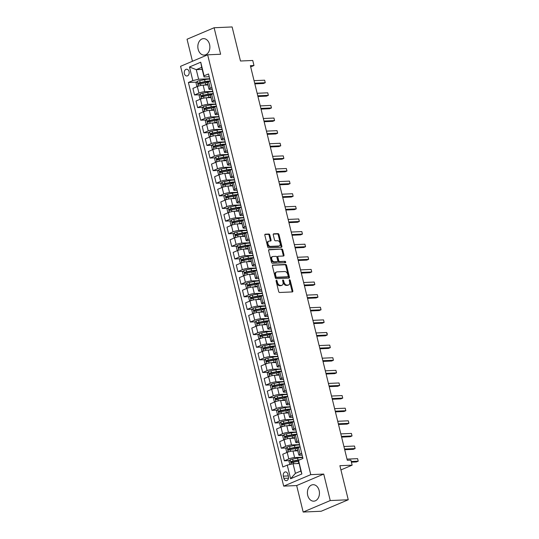 <?xml version="1.0" encoding="UTF-8"?>
<svg xmlns="http://www.w3.org/2000/svg" width="539" height="539" viewBox="0 0 539 539"><rect width="100%" height="100%" fill="white"/><g stroke="black" fill="none" stroke-linecap="round" stroke-linejoin="round"><path stroke-width="0.81" d="M276.413 280.293A0.728 0.478 67 0 0 276.089 281.008L278.67 291.532A1.038 0.68 67 0 0 279.62 292.488L292.354 291.929A1.038 0.68 67 0 0 292.515 291.889A1.038 0.68 67 0 0 292.818 290.905L290.231 280.381A0.728 0.478 67 0 0 289.241 280.421L289.578 281.782A3.315 2.183 67 0 1 288.608 284.942A3.315 2.183 67 0 1 288.089 285.057L287.031 285.104A3.315 2.183 67 0 1 283.986 282.032L283.655 280.671A0.728 0.478 67 0 0 282.665 280.718L282.995 282.079A3.315 2.183 67 0 1 282.032 285.232A3.315 2.183 67 0 1 281.513 285.347L280.455 285.394A3.315 2.183 67 0 1 277.41 282.328L277.08 280.96A0.728 0.478 67 0 0 276.413 280.293M198.15 49.285A8.24 6.023 -92.5 0 0 204.22 55.093A8.24 6.023 -92.5 0 0 209.563 44.441A8.24 6.023 -92.5 0 0 203.493 38.633A8.24 6.023 -92.5 0 0 198.15 49.285M307.715 495.354A8.24 6.023 -92.5 0 0 313.792 501.169A8.24 6.023 -92.5 0 0 319.128 490.51A8.24 6.023 -92.5 0 0 313.058 484.702A8.24 6.023 -92.5 0 0 307.715 495.354M184.385 73.6A3.382 2.473 -92.5 0 0 186.878 75.986A3.382 2.473 -92.5 0 0 189.074 71.613A3.382 2.473 -92.5 0 0 186.582 69.228A3.382 2.473 -92.5 0 0 184.385 73.6M269.823 234.997A1.038 0.68 67 0 0 268.873 234.034L265.303 234.196A1.038 0.68 67 0 0 265.141 234.229A1.038 0.68 67 0 0 264.838 235.213L267.708 246.902A1.038 0.68 67 0 0 268.658 247.866L281.392 247.3A1.038 0.68 67 0 0 281.553 247.266A1.038 0.68 67 0 0 281.857 246.276L278.98 234.586A1.038 0.68 67 0 0 278.03 233.63L273.718 233.818A1.038 0.68 67 0 0 273.556 233.859A1.038 0.68 67 0 0 273.253 234.842L274.486 239.848A1.038 0.68 67 0 0 275.436 240.805L277.572 240.711A2.776 1.826 67 0 1 280.024 242.961A2.776 1.826 67 0 1 279.31 245.912A2.776 1.826 67 0 1 278.872 246.006L270.497 246.384A2.776 1.826 67 0 1 268.045 244.133A2.776 1.826 67 0 1 268.759 241.176A2.776 1.826 67 0 1 269.19 241.081L270.591 241.021A1.038 0.68 67 0 0 270.753 240.98A1.038 0.68 67 0 0 271.056 239.996L269.823 234.997L269.096 235.307A1.038 0.68 67 0 0 268.146 234.344L264.878 234.492M330.245 500.563L323.737 474.071L296.666 485.558L303.174 512.05L330.245 500.563L348.255 499.768L339.893 465.703L352.135 465.164L350.896 460.117L347.298 460.272L250.372 65.67L253.977 65.515L252.737 60.469L240.488 61.008L232.12 26.95L214.111 27.752L187.04 39.232L192.45 61.264M323.737 474.071L310.767 474.65L207.65 54.816L220.619 54.244L214.111 27.752M272.869 264.999A1.038 0.68 67 0 0 272.707 265.04A1.038 0.68 67 0 0 272.404 266.023L275.274 277.713A1.038 0.68 67 0 0 276.231 278.67L288.958 278.111A1.038 0.68 67 0 0 289.12 278.07A1.038 0.68 67 0 0 289.423 277.086L286.553 265.397A1.038 0.68 67 0 0 285.603 264.44L272.572 265.127M271.494 262.311L268.624 250.622A1.038 0.68 67 0 1 268.927 249.631A1.038 0.68 67 0 1 269.089 249.597L281.816 249.031A1.038 0.68 67 0 1 282.766 249.995L283.992 254.994A1.038 0.68 67 0 1 283.696 255.978A1.038 0.68 67 0 1 283.534 256.018L278.367 256.247A1.038 0.68 67 0 0 278.205 256.281A1.038 0.68 67 0 0 277.902 257.265L278.717 260.586A1.038 0.68 67 0 0 279.674 261.543L285.043 261.307A0.728 0.478 67 0 1 285.387 262.695L272.444 263.268A1.038 0.68 67 0 1 271.494 262.311M348.255 499.768L321.183 511.248L303.174 512.05M288.426 476.436L287.88 474.219A3.274 2.392 -92.5 0 0 285.468 471.908A3.274 2.392 -92.5 0 0 283.346 476.146L283.891 478.362A3.274 2.392 -92.5 0 0 286.303 480.673A3.274 2.392 -92.5 0 0 288.426 476.436M310.767 474.65L283.696 486.131L180.578 66.304L207.65 54.816M298.532 460.34L301.874 473.963L290.609 478.747L287.26 465.117L293.068 463.749L295.426 473.336L300.836 471.039L298.532 460.34L302.958 458.46L208.512 73.951L204.086 75.831L204.038 76.942L201.687 67.355L196.27 69.652L198.628 79.24L209.691 78.748M196.668 82.123L188.387 82.487L282.834 466.996L287.26 465.117M188.387 82.487L192.814 80.607L189.472 66.984L200.737 62.207L204.086 75.831M296.666 485.558L283.696 486.131M250.675 66.91L253.977 65.515M340.924 469.92L352.135 465.164M293.068 463.749L298.983 463.486M202.186 69.39L196.27 69.652L189.472 66.984M199.76 94.736L194.512 94.972L192.901 88.409L197.328 86.53A4.224 0.761 -13.8 0 1 203.136 85.162L207.946 84.946M194.512 94.972L198.938 93.092A4.224 0.761 -13.8 0 1 204.753 91.724L212.79 91.367M202.859 107.349L197.611 107.584L196.001 101.022L200.427 99.149A4.224 0.761 -13.8 0 1 206.235 97.775L211.045 97.566M197.611 107.584L202.037 105.705A4.224 0.761 -13.8 0 1 207.845 104.337L215.89 103.98M205.959 119.968L200.71 120.197L199.1 113.641L203.526 111.762A4.224 0.761 -13.8 0 1 209.334 110.394L214.145 110.178M200.71 120.197L205.137 118.324A4.224 0.761 -13.8 0 1 210.944 116.95L218.982 116.592M209.058 132.581L203.809 132.816L202.199 126.254L206.626 124.374A4.224 0.761 -13.8 0 1 212.433 123.007L217.244 122.791M203.809 132.816L208.236 130.937A4.224 0.761 -13.8 0 1 214.044 129.569L222.081 129.212M212.157 145.2L206.909 145.429L205.298 138.873L209.725 136.994A4.224 0.761 -13.8 0 1 215.533 135.626L220.336 135.41M206.909 145.429L211.335 143.549A4.224 0.761 -13.8 0 1 217.143 142.181L225.181 141.824M215.256 157.812L210.008 158.048L208.398 151.486L212.824 149.606A4.224 0.761 -13.8 0 1 218.632 148.238L223.436 148.023M210.008 158.048L214.434 156.169A4.224 0.761 -13.8 0 1 220.242 154.801L228.28 154.444M218.356 170.425L213.107 170.661L211.497 164.099L215.923 162.226A4.224 0.761 -13.8 0 1 221.731 160.851L226.535 160.642M213.107 170.661L217.534 168.781A4.224 0.761 -13.8 0 1 223.341 167.413L231.379 167.056M221.455 183.044L216.206 183.273L214.596 176.718L219.023 174.838A4.224 0.761 -13.8 0 1 224.83 173.47L229.634 173.255M216.206 183.273L220.633 181.4A4.224 0.761 -13.8 0 1 226.441 180.026L234.478 179.669M224.554 195.657L219.306 195.893L217.689 189.33L222.115 187.451A4.224 0.761 -13.8 0 1 227.93 186.083L232.733 185.867M219.306 195.893L223.732 194.013A4.224 0.761 -13.8 0 1 229.54 192.645L237.578 192.288M227.647 208.27L222.398 208.505L220.788 201.943L225.214 200.07A4.224 0.761 -13.8 0 1 231.022 198.696L235.833 198.487M222.398 208.505L226.825 206.626A4.224 0.761 -13.8 0 1 232.639 205.258L240.677 204.901M230.746 220.889L225.497 221.118L223.887 214.562L228.314 212.683A4.224 0.761 -13.8 0 1 234.121 211.315L238.932 211.099M225.497 221.118L229.924 219.245A4.224 0.761 -13.8 0 1 235.738 217.871L243.776 217.513M233.845 233.502L228.597 233.737L226.986 227.175L231.413 225.295A4.224 0.761 -13.8 0 1 237.221 223.928L242.031 223.712M228.597 233.737L233.023 231.858A4.224 0.761 -13.8 0 1 238.831 230.49L246.875 230.133M236.944 246.121L231.696 246.35L230.086 239.794L234.512 237.915A4.224 0.761 -13.8 0 1 240.32 236.547L245.13 236.331M231.696 246.35L236.122 244.47A4.224 0.761 -13.8 0 1 241.93 243.102L249.968 242.745M240.044 258.733L234.795 258.969L233.185 252.407L237.611 250.527A4.224 0.761 -13.8 0 1 243.419 249.159L248.23 248.944M234.795 258.969L239.222 257.09A4.224 0.761 -13.8 0 1 245.029 255.722L253.067 255.365M243.143 271.346L237.894 271.582L236.284 265.02L240.711 263.147A4.224 0.761 -13.8 0 1 246.518 261.772L251.322 261.563M237.894 271.582L242.321 269.702A4.224 0.761 -13.8 0 1 248.129 268.334L256.166 267.977M246.242 283.965L240.994 284.194L239.383 277.639L243.81 275.759A4.224 0.761 -13.8 0 1 249.618 274.391L254.421 274.176M240.994 284.194L245.42 282.321A4.224 0.761 -13.8 0 1 251.228 280.947L259.266 280.59M249.341 296.578L244.093 296.814L242.483 290.251L246.909 288.372A4.224 0.761 -13.8 0 1 252.717 287.004L257.521 286.788M244.093 296.814L248.519 294.934A4.224 0.761 -13.8 0 1 254.327 293.566L262.365 293.209M252.441 309.191L247.192 309.426L245.582 302.864L250.008 300.991A4.224 0.761 -13.8 0 1 255.816 299.617L260.62 299.408M247.192 309.426L251.619 307.547A4.224 0.761 -13.8 0 1 257.426 306.179L265.464 305.822M255.54 321.81L250.291 322.039L248.674 315.483L253.101 313.604A4.224 0.761 -13.8 0 1 258.915 312.236L263.719 312.02M250.291 322.039L254.718 320.166A4.224 0.761 -13.8 0 1 260.526 318.792L268.563 318.434M258.632 334.423L253.384 334.658L251.774 328.096L256.2 326.216A4.224 0.761 -13.8 0 1 262.008 324.849L266.818 324.633M253.384 334.658L257.81 332.779A4.224 0.761 -13.8 0 1 263.625 331.411L271.663 331.054M261.732 347.042L256.483 347.271L254.873 340.715L259.299 338.836A4.224 0.761 -13.8 0 1 265.107 337.468L269.918 337.252M256.483 347.271L260.91 345.391A4.224 0.761 -13.8 0 1 266.724 344.023L274.762 343.666M264.831 359.654L259.582 359.89L257.972 353.328L262.399 351.448A4.224 0.761 -13.8 0 1 268.206 350.08L273.017 349.865M259.582 359.89L264.009 358.011A4.224 0.761 -13.8 0 1 269.817 356.643L277.861 356.286M267.93 372.267L262.682 372.503L261.071 365.941L265.498 364.068A4.224 0.761 -13.8 0 1 271.306 362.693L276.116 362.484M262.682 372.503L267.108 370.623A4.224 0.761 -13.8 0 1 272.916 369.255L280.954 368.898M271.029 384.886L265.781 385.115L264.171 378.56L268.597 376.68A4.224 0.761 -13.8 0 1 274.405 375.312L279.215 375.097M265.781 385.115L270.207 383.242A4.224 0.761 -13.8 0 1 276.015 381.868L284.053 381.511M274.129 397.499L268.88 397.735L267.27 391.173L271.696 389.293A4.224 0.761 -13.8 0 1 277.504 387.925L282.308 387.709M268.88 397.735L273.307 395.855A4.224 0.761 -13.8 0 1 279.114 394.487L287.152 394.13M277.228 410.112L271.979 410.347L270.369 403.785L274.796 401.912A4.224 0.761 -13.8 0 1 280.603 400.538L285.407 400.329M271.979 410.347L276.406 408.468A4.224 0.761 -13.8 0 1 282.214 407.1L290.251 406.743M280.327 422.731L275.079 422.96L273.468 416.404L277.895 414.525A4.224 0.761 -13.8 0 1 283.703 413.157L288.506 412.941M275.079 422.96L279.505 421.087A4.224 0.761 -13.8 0 1 285.313 419.713L293.351 419.355M283.426 435.344L278.178 435.579L276.568 429.017L280.994 427.137A4.224 0.761 -13.8 0 1 286.802 425.77L291.606 425.554M278.178 435.579L282.604 433.7A4.224 0.761 -13.8 0 1 288.412 432.332L296.45 431.975M286.526 447.963L281.277 448.192L279.66 441.636L284.087 439.757A4.224 0.761 -13.8 0 1 289.901 438.389L294.705 438.173M281.277 448.192L285.704 446.312A4.224 0.761 -13.8 0 1 291.511 444.944L299.549 444.587M289.618 460.575L284.37 460.811L282.759 454.249L287.186 452.369A4.224 0.761 -13.8 0 1 292.994 451.002L297.804 450.786M284.37 460.811L288.796 458.932A4.224 0.761 -13.8 0 1 294.611 457.564L302.648 457.207M302.15 455.172L300.021 455.266A4.224 0.761 -13.8 0 1 298.849 455.031A4.224 0.761 -13.8 0 1 300.068 454.148L301.725 453.447M299.051 442.553L296.922 442.647A4.224 0.761 -13.8 0 1 295.749 442.411A4.224 0.761 -13.8 0 1 296.969 441.535L298.626 440.835M295.951 429.94L293.822 430.034A4.224 0.761 -13.8 0 1 292.65 429.799A4.224 0.761 -13.8 0 1 293.87 428.916L295.527 428.215M292.852 417.321L290.73 417.415A4.224 0.761 -13.8 0 1 289.551 417.186A4.224 0.761 -13.8 0 1 290.77 416.303L292.428 415.603M289.753 404.708L287.631 404.802A4.224 0.761 -13.8 0 1 286.452 404.567A4.224 0.761 -13.8 0 1 287.671 403.691L289.328 402.983M286.654 392.096L284.531 392.19A4.224 0.761 -13.8 0 1 283.352 391.954A4.224 0.761 -13.8 0 1 284.572 391.071L286.229 390.371M283.554 379.476L281.432 379.571A4.224 0.761 -13.8 0 1 280.253 379.341A4.224 0.761 -13.8 0 1 281.479 378.459L283.13 377.758M280.455 366.864L278.333 366.958A4.224 0.761 -13.8 0 1 277.154 366.722A4.224 0.761 -13.8 0 1 278.38 365.846L280.031 365.139M277.356 354.251L275.234 354.345A4.224 0.761 -13.8 0 1 274.055 354.11A4.224 0.761 -13.8 0 1 275.281 353.227L276.938 352.526M274.257 341.632L272.134 341.726A4.224 0.761 -13.8 0 1 270.962 341.49A4.224 0.761 -13.8 0 1 272.182 340.614L273.839 339.914M271.164 329.019L269.035 329.113A4.224 0.761 -13.8 0 1 267.863 328.878A4.224 0.761 -13.8 0 1 269.082 327.995L270.74 327.294M268.065 316.4L265.936 316.494A4.224 0.761 -13.8 0 1 264.764 316.265A4.224 0.761 -13.8 0 1 265.983 315.382L267.64 314.682M264.966 303.787L262.837 303.881A4.224 0.761 -13.8 0 1 261.664 303.646A4.224 0.761 -13.8 0 1 262.884 302.77L264.541 302.062M261.866 291.175L259.744 291.269A4.224 0.761 -13.8 0 1 258.565 291.033A4.224 0.761 -13.8 0 1 259.785 290.15L261.442 289.45M258.767 278.555L256.645 278.65A4.224 0.761 -13.8 0 1 255.466 278.42A4.224 0.761 -13.8 0 1 256.685 277.538L258.343 276.837M255.668 265.943L253.546 266.037A4.224 0.761 -13.8 0 1 252.367 265.801A4.224 0.761 -13.8 0 1 253.586 264.925L255.243 264.218M252.569 253.33L250.446 253.424A4.224 0.761 -13.8 0 1 249.267 253.189A4.224 0.761 -13.8 0 1 250.494 252.306L252.144 251.605M249.469 240.711L247.347 240.805A4.224 0.761 -13.8 0 1 246.168 240.569A4.224 0.761 -13.8 0 1 247.394 239.693L249.045 238.993M246.37 228.098L244.248 228.192A4.224 0.761 -13.8 0 1 243.069 227.957A4.224 0.761 -13.8 0 1 244.295 227.074L245.952 226.373M243.271 215.479L241.149 215.573A4.224 0.761 -13.8 0 1 239.976 215.344A4.224 0.761 -13.8 0 1 241.196 214.461L242.853 213.761M240.178 202.866L238.049 202.96A4.224 0.761 -13.8 0 1 236.877 202.725A4.224 0.761 -13.8 0 1 238.097 201.849L239.754 201.141M237.079 190.254L234.95 190.348A4.224 0.761 -13.8 0 1 233.778 190.112A4.224 0.761 -13.8 0 1 234.997 189.229L236.655 188.529M233.98 177.634L231.851 177.729A4.224 0.761 -13.8 0 1 230.679 177.499A4.224 0.761 -13.8 0 1 231.898 176.617L233.555 175.916M230.881 165.022L228.758 165.116A4.224 0.761 -13.8 0 1 227.579 164.88A4.224 0.761 -13.8 0 1 228.799 164.004L230.456 163.297M227.781 152.409L225.659 152.503A4.224 0.761 -13.8 0 1 224.48 152.267A4.224 0.761 -13.8 0 1 225.7 151.385L227.357 150.684M224.682 139.79L222.56 139.884A4.224 0.761 -13.8 0 1 221.381 139.648A4.224 0.761 -13.8 0 1 222.6 138.772L224.258 138.072M221.583 127.177L219.461 127.271A4.224 0.761 -13.8 0 1 218.282 127.036A4.224 0.761 -13.8 0 1 219.508 126.153L221.158 125.452M218.484 114.558L216.361 114.652A4.224 0.761 -13.8 0 1 215.182 114.423A4.224 0.761 -13.8 0 1 216.408 113.54L218.059 112.84M215.384 101.945L213.262 102.039A4.224 0.761 -13.8 0 1 212.083 101.804A4.224 0.761 -13.8 0 1 213.309 100.928L214.967 100.22M212.285 89.333L210.163 89.427A4.224 0.761 -13.8 0 1 208.991 89.191A4.224 0.761 -13.8 0 1 210.21 88.308L211.867 87.608M209.193 76.713L204.038 76.942M297.016 447.498L295.668 447.552M293.917 434.879L292.576 434.939M290.817 422.266L289.477 422.327M287.718 409.647L286.377 409.707M284.619 397.034L283.278 397.095M281.52 384.422L280.179 384.482M278.42 371.802L277.08 371.863M275.328 359.19L273.98 359.25M272.229 346.577L270.881 346.631M269.129 333.958L267.782 334.018M266.03 321.345L264.683 321.406M262.931 308.726L261.59 308.786M259.832 296.113L258.491 296.174M256.732 283.501L255.392 283.561M253.633 270.881L252.292 270.942M250.534 258.269L249.193 258.329M247.435 245.656L246.094 245.71M244.342 233.037L242.995 233.097M241.243 220.424L239.895 220.485M238.144 207.805L236.796 207.865M235.044 195.192L233.697 195.253M231.945 182.58L230.604 182.64M228.846 169.96L227.505 170.021M225.747 157.348L224.406 157.408M222.647 144.735L221.307 144.789M219.548 132.116L218.207 132.176M216.449 119.503L215.108 119.564M213.356 106.884L212.009 106.944M210.257 94.271L208.91 94.332M207.158 81.659L205.81 81.719M298.849 455.031L297.232 448.468A4.224 0.761 -13.8 0 1 298.458 447.592L300.115 446.885M295.749 442.411L294.139 435.856A4.224 0.761 -13.8 0 1 295.359 434.973L297.016 434.272M292.65 429.799L291.04 423.236A4.224 0.761 -13.8 0 1 292.259 422.36L293.917 421.66M289.551 417.186L287.941 410.624A4.224 0.761 -13.8 0 1 289.16 409.741L290.817 409.04M286.452 404.567L284.841 398.011A4.224 0.761 -13.8 0 1 286.061 397.128L287.718 396.428M283.352 391.954L281.742 385.392A4.224 0.761 -13.8 0 1 282.962 384.516L284.619 383.808M280.253 379.341L278.643 372.779A4.224 0.761 -13.8 0 1 279.862 371.897L281.52 371.196M277.154 366.722L275.544 360.167A4.224 0.761 -13.8 0 1 276.763 359.284L278.42 358.583M274.055 354.11L272.444 347.547A4.224 0.761 -13.8 0 1 273.671 346.671L275.321 345.964M270.962 341.49L269.345 334.935A4.224 0.761 -13.8 0 1 270.571 334.052L272.229 333.351M267.863 328.878L266.246 322.315A4.224 0.761 -13.8 0 1 267.472 321.439L269.129 320.739M264.764 316.265L263.153 309.703A4.224 0.761 -13.8 0 1 264.373 308.82L266.03 308.119M261.664 303.646L260.054 297.09A4.224 0.761 -13.8 0 1 261.274 296.207L262.931 295.507M258.565 291.033L256.955 284.471A4.224 0.761 -13.8 0 1 258.174 283.595L259.832 282.887M255.466 278.42L253.856 271.858A4.224 0.761 -13.8 0 1 255.075 270.976L256.732 270.275M252.367 265.801L250.756 259.246A4.224 0.761 -13.8 0 1 251.976 258.363L253.633 257.662M249.267 253.189L247.657 246.626A4.224 0.761 -13.8 0 1 248.877 245.75L250.534 245.043M246.168 240.569L244.558 234.014A4.224 0.761 -13.8 0 1 245.777 233.131L247.435 232.43M243.069 227.957L241.459 221.394A4.224 0.761 -13.8 0 1 242.685 220.518L244.335 219.818M239.976 215.344L238.359 208.782A4.224 0.761 -13.8 0 1 239.585 207.899L241.243 207.198M236.877 202.725L235.26 196.169A4.224 0.761 -13.8 0 1 236.486 195.286L238.144 194.586M233.778 190.112L232.168 183.55A4.224 0.761 -13.8 0 1 233.387 182.674L235.044 181.966M230.679 177.499L229.068 170.937A4.224 0.761 -13.8 0 1 230.288 170.054L231.945 169.354M227.579 164.88L225.969 158.325A4.224 0.761 -13.8 0 1 227.188 157.442L228.846 156.741M224.48 152.267L222.87 145.705A4.224 0.761 -13.8 0 1 224.089 144.829L225.747 144.122M221.381 139.648L219.771 133.093A4.224 0.761 -13.8 0 1 220.99 132.21L222.647 131.509M218.282 127.036L216.671 120.473A4.224 0.761 -13.8 0 1 217.891 119.597L219.548 118.897M215.182 114.423L213.572 107.861A4.224 0.761 -13.8 0 1 214.791 106.978L216.449 106.277M212.083 101.804L210.473 95.248A4.224 0.761 -13.8 0 1 211.699 94.365L213.35 93.665M208.991 89.191L207.374 82.629A4.224 0.761 -13.8 0 1 208.6 81.753L210.257 81.045M198.628 79.24L192.814 80.607M295.426 473.336L290.609 478.747M300.836 471.039L301.874 473.963M200.737 62.207L201.687 67.355M276.056 280.772A0.728 0.478 67 0 1 276.345 281.27L276.682 282.638A3.315 2.183 67 0 0 279.721 285.704L280.455 285.394M282.032 285.232L281.297 285.542A3.315 2.183 67 0 1 280.779 285.657L279.721 285.704M288.608 284.942L287.873 285.252A3.315 2.183 67 0 1 287.361 285.367L286.297 285.414A3.315 2.183 67 0 1 283.258 282.342L282.921 280.981A0.728 0.478 67 0 0 282.638 280.475M292.044 291.943A1.038 0.68 67 0 0 292.084 291.215L289.497 280.691A0.728 0.478 67 0 0 289.214 280.186M288.648 278.124A1.038 0.68 67 0 0 288.688 277.396L285.818 265.707A1.038 0.68 67 0 0 284.868 264.75L272.451 265.296M276.002 276.581A0.728 0.478 67 0 0 276.662 277.248L287.839 276.756A0.728 0.478 67 0 0 288.163 276.042L287.813 274.6A3.315 2.183 67 0 0 284.767 271.535L277.134 271.872A3.315 2.183 67 0 0 276.615 271.986A3.315 2.183 67 0 0 275.645 275.146L276.002 276.581L275.267 276.891A0.728 0.478 67 0 0 275.934 277.558L276.662 277.248M287.314 276.979A0.728 0.478 67 0 1 287.105 277.066L275.934 277.558M276.615 271.986L275.88 272.296A3.315 2.183 67 0 0 274.917 275.456L275.645 275.146M275.267 276.891L274.917 275.456M268.665 249.894L281.816 249.031M283.224 256.032A1.038 0.68 67 0 0 283.265 255.304L282.032 250.305A1.038 0.68 67 0 0 281.082 249.341M277.639 256.557A1.038 0.68 67 0 0 277.477 256.591A1.038 0.68 67 0 0 277.174 257.581L277.989 260.896A1.038 0.68 67 0 0 278.939 261.853L285.043 261.307M284.983 262.715A0.728 0.478 67 0 0 284.316 261.617M273.01 256.483A2.776 1.826 67 0 0 272.579 256.577A2.776 1.826 67 0 0 271.865 259.535A2.776 1.826 67 0 0 274.311 261.786L277.268 261.651A1.038 0.68 67 0 0 277.43 261.617A1.038 0.68 67 0 0 277.733 260.633L276.918 257.312A1.038 0.68 67 0 0 275.961 256.355L273.01 256.483M272.579 256.577L271.845 256.887A2.776 1.826 67 0 0 271.13 259.845A2.776 1.826 67 0 0 273.583 262.095L274.311 261.786M276.837 261.833A1.038 0.68 67 0 1 276.696 261.927A1.038 0.68 67 0 1 276.534 261.961L273.583 262.095M270.282 241.034A1.038 0.68 67 0 0 270.322 240.306L269.096 235.307M268.759 241.176L268.031 241.485A2.776 1.826 67 0 0 267.31 244.443A2.776 1.826 67 0 0 269.763 246.694L270.497 246.384M279.31 245.912L278.575 246.222A2.776 1.826 67 0 1 278.144 246.323L269.763 246.694M281.082 247.313A1.038 0.68 67 0 0 281.122 246.586L278.252 234.896A1.038 0.68 67 0 0 277.302 233.939L273.3 234.115M298.343 463.513L298.512 463.479A6.711 1.206 -13.8 0 1 298.963 463.399M296.632 463.594L298.795 463.169A8.078 1.449 -13.8 0 1 298.902 463.149M289.915 464.497L288.985 461.424L290.204 459.794A2.796 0.505 -13.8 0 1 292.65 459.087L297.555 458.123A8.078 1.449 -13.8 0 1 302.75 457.618M300.028 459.7A8.078 1.449 166.2 0 0 298.027 460.036L293.122 461A2.796 0.505 166.2 0 0 291.309 461.478L291.612 462.684A2.796 0.505 -13.8 0 1 293.418 462.213L298.323 461.249A8.078 1.449 -13.8 0 1 298.491 461.216M351.401 462.172L356.394 461.95L358.219 461.175L357.6 458.649L347.015 459.12M292.643 462.644C291.74 462.482 291.646 462.078 292.347 461.431L297.744 460.353A6.711 1.206 -13.8 0 1 299.024 460.131M351.233 461.485L358.219 461.175L357.6 458.649M295.244 450.9L295.412 450.867A6.711 1.206 -13.8 0 1 297.737 450.51M293.533 450.975L295.695 450.55A8.078 1.449 -13.8 0 1 297.663 450.22M287.846 452.113L286.633 451.837L285.892 448.812L287.105 447.181A2.796 0.505 -13.8 0 1 289.551 446.467L294.456 445.504A8.078 1.449 -13.8 0 1 299.65 445.005M297.198 447.357A3.854 0.694 166.2 0 0 296.881 447.747L297.023 448.327M300.048 446.912A8.078 1.449 166.2 0 0 294.927 447.424L290.022 448.387A2.796 0.505 166.2 0 0 288.217 448.859L288.513 450.072A2.796 0.505 -13.8 0 1 290.319 449.6L295.224 448.637A8.078 1.449 -13.8 0 1 297.292 448.286M344.704 449.715L353.294 449.337L355.12 448.556L354.507 446.036L343.916 446.508M289.551 450.025C288.641 449.87 288.547 449.465 289.248 448.812L294.644 447.741A6.711 1.206 -13.8 0 1 299.064 447.33M344.536 449.027L355.12 448.556L354.507 446.036M292.145 438.288L292.313 438.254A6.711 1.206 -13.8 0 1 294.638 437.89M290.433 438.362L292.596 437.938A8.078 1.449 -13.8 0 1 294.563 437.607M284.747 439.501L283.534 439.224L282.793 436.192L284.006 434.562A2.796 0.505 -13.8 0 1 286.452 433.855L291.356 432.891A8.078 1.449 -13.8 0 1 296.551 432.386M294.099 434.737A3.854 0.694 166.2 0 0 293.782 435.135L293.923 435.714M296.949 434.299A8.078 1.449 166.2 0 0 291.828 434.811L286.923 435.775A2.796 0.505 166.2 0 0 285.118 436.246L285.414 437.459A2.796 0.505 -13.8 0 1 287.22 436.981L292.125 436.017A8.078 1.449 -13.8 0 1 294.193 435.674M341.605 437.102L350.195 436.718L352.028 435.943L351.408 433.423L340.816 433.888M286.452 437.412C285.549 437.257 285.448 436.853 286.155 436.199L291.545 435.121A6.711 1.206 -13.8 0 1 295.965 434.717M341.436 436.415L352.028 435.943L351.408 433.423M289.045 425.669L289.221 425.635A6.711 1.206 -13.8 0 1 291.538 425.278M287.334 425.749L289.497 425.325A8.078 1.449 -13.8 0 1 291.464 424.988M281.654 426.881L280.435 426.605L279.694 423.58L280.907 421.949A2.796 0.505 -13.8 0 1 283.352 421.242L288.257 420.279A8.078 1.449 -13.8 0 1 293.452 419.773M290.999 422.125A3.854 0.694 166.2 0 0 290.683 422.522L290.824 423.095M293.856 421.68A8.078 1.449 166.2 0 0 288.729 422.192L283.824 423.155A2.796 0.505 166.2 0 0 282.018 423.627L282.315 424.84A2.796 0.505 -13.8 0 1 284.12 424.368L289.025 423.405A8.078 1.449 -13.8 0 1 291.094 423.061M338.505 424.483L347.096 424.105L348.928 423.331L348.309 420.804L337.717 421.276M283.352 424.793C282.449 424.638 282.348 424.233 283.056 423.587L288.446 422.509A6.711 1.206 -13.8 0 1 292.866 422.104M338.337 423.795L348.928 423.331L348.309 420.804M285.946 413.056L286.121 413.022A6.711 1.206 -13.8 0 1 288.439 412.658M284.242 413.13L286.398 412.706A8.078 1.449 -13.8 0 1 288.372 412.375M278.555 414.269L277.336 413.992L276.595 410.967L277.807 409.337A2.796 0.505 -13.8 0 1 280.253 408.623L285.158 407.659A8.078 1.449 -13.8 0 1 290.353 407.154M287.9 409.512A3.854 0.694 166.2 0 0 287.583 409.903L287.725 410.482M290.757 409.067A8.078 1.449 166.2 0 0 285.63 409.579L280.725 410.543A2.796 0.505 166.2 0 0 278.919 411.014L279.215 412.227A2.796 0.505 -13.8 0 1 281.021 411.756L285.933 410.792A8.078 1.449 -13.8 0 1 287.994 410.442M335.406 411.87L343.997 411.486L345.829 410.711L345.209 408.191L334.618 408.656M280.253 412.18C279.35 412.025 279.249 411.621 279.957 410.967L285.353 409.896A6.711 1.206 -13.8 0 1 289.766 409.485M335.238 411.183L345.829 410.711L345.209 408.191M282.847 400.443L283.022 400.41A6.711 1.206 -13.8 0 1 285.34 400.046M281.142 400.517L283.305 400.093A8.078 1.449 -13.8 0 1 285.272 399.763M275.456 401.656L274.236 401.38L273.495 398.348L274.708 396.717A2.796 0.505 -13.8 0 1 277.161 396.01L282.065 395.047A8.078 1.449 -13.8 0 1 287.253 394.541M284.801 396.893A3.854 0.694 166.2 0 0 284.484 397.29L284.626 397.87M287.658 396.455A8.078 1.449 166.2 0 0 282.53 396.967L277.625 397.923A2.796 0.505 166.2 0 0 275.82 398.402L276.116 399.608A2.796 0.505 -13.8 0 1 277.929 399.136L282.834 398.173A8.078 1.449 -13.8 0 1 284.895 397.829M332.307 399.258L340.897 398.873L342.73 398.099L342.11 395.572L331.519 396.044M277.154 399.567C276.251 399.406 276.15 399.008 276.857 398.355L282.254 397.277A6.711 1.206 -13.8 0 1 286.667 396.872M332.139 398.57L342.73 398.099L342.11 395.572M279.748 387.824L279.923 387.79A6.711 1.206 -13.8 0 1 282.241 387.433M278.043 387.898L280.206 387.474A8.078 1.449 -13.8 0 1 282.173 387.143M272.357 389.037L271.137 388.76L270.396 385.735L271.616 384.105A2.796 0.505 -13.8 0 1 274.061 383.391L278.966 382.434A8.078 1.449 -13.8 0 1 284.154 381.929M281.702 384.28A3.854 0.694 166.2 0 0 281.385 384.678L281.526 385.25M284.558 383.835A8.078 1.449 166.2 0 0 279.438 384.347L274.533 385.311A2.796 0.505 166.2 0 0 272.721 385.783L273.017 386.995A2.796 0.505 -13.8 0 1 274.829 386.524L279.734 385.56A8.078 1.449 -13.8 0 1 281.796 385.217M329.208 386.638L337.798 386.261L339.631 385.479L339.011 382.959L328.419 383.431M274.055 386.948C273.152 386.793 273.051 386.389 273.758 385.742L279.155 384.664A6.711 1.206 -13.8 0 1 283.568 384.26M329.039 385.951L339.631 385.479L339.011 382.959M276.648 375.211L276.824 375.178A6.711 1.206 -13.8 0 1 279.141 374.814M274.944 375.285L277.107 374.861A8.078 1.449 -13.8 0 1 279.074 374.531M269.257 376.424L268.045 376.148L267.297 373.116L268.516 371.492A2.796 0.505 -13.8 0 1 270.962 370.778L275.867 369.815A8.078 1.449 -13.8 0 1 281.062 369.309M278.602 371.667A3.854 0.694 166.2 0 0 278.286 372.058L278.427 372.638M281.459 371.223A8.078 1.449 166.2 0 0 276.339 371.735L271.434 372.698A2.796 0.505 166.2 0 0 269.621 373.17L269.918 374.383A2.796 0.505 -13.8 0 1 271.73 373.904L276.635 372.948A8.078 1.449 -13.8 0 1 278.697 372.597M326.108 374.026L334.706 373.642L336.531 372.867L335.912 370.347L325.32 370.812M270.955 374.335C270.052 374.181 269.951 373.776 270.659 373.123L276.056 372.045A6.711 1.206 -13.8 0 1 280.469 371.64M325.94 373.338L336.531 372.867L335.912 370.347M273.549 362.592L273.724 362.558A6.711 1.206 -13.8 0 1 276.042 362.201M271.845 362.673L274.007 362.248A8.078 1.449 -13.8 0 1 275.975 361.912M266.158 363.805L264.945 363.529L264.198 360.503L265.417 358.873A2.796 0.505 -13.8 0 1 267.863 358.166L272.768 357.202A8.078 1.449 -13.8 0 1 277.962 356.697M275.51 359.048A3.854 0.694 166.2 0 0 275.193 359.446L275.335 360.018M278.36 358.61A8.078 1.449 166.2 0 0 273.239 359.115L268.334 360.079A2.796 0.505 166.2 0 0 266.522 360.557L266.818 361.763A2.796 0.505 -13.8 0 1 268.631 361.292L273.536 360.328A8.078 1.449 -13.8 0 1 275.597 359.985M323.016 361.406L331.606 361.029L333.432 360.254L332.812 357.728L322.228 358.199M267.856 361.723C266.953 361.561 266.852 361.157 267.56 360.51L272.956 359.432A6.711 1.206 -13.8 0 1 277.369 359.028M322.841 360.719L333.432 360.254L332.812 357.728M270.45 349.979L270.625 349.946A6.711 1.206 -13.8 0 1 272.95 349.589M268.745 350.054L270.908 349.629A8.078 1.449 -13.8 0 1 272.875 349.299M263.059 351.192L261.846 350.916L261.098 347.891L262.318 346.26A2.796 0.505 -13.8 0 1 264.764 345.546L269.668 344.583A8.078 1.449 -13.8 0 1 274.863 344.084M272.411 346.436A3.854 0.694 166.2 0 0 272.094 346.826L272.235 347.406M275.261 345.991A8.078 1.449 166.2 0 0 270.14 346.503L265.235 347.466A2.796 0.505 166.2 0 0 263.423 347.938L263.719 349.151A2.796 0.505 -13.8 0 1 265.532 348.679L270.437 347.716A8.078 1.449 -13.8 0 1 272.505 347.365M319.917 348.794L328.507 348.416L330.333 347.635L329.713 345.115L319.128 345.587M264.757 349.104C263.854 348.949 263.753 348.544 264.46 347.891L269.857 346.82A6.711 1.206 -13.8 0 1 274.277 346.409M319.748 348.106L330.333 347.635L329.713 345.115M267.357 337.367L267.526 337.333A6.711 1.206 -13.8 0 1 269.85 336.969M265.646 337.441L267.809 337.016A8.078 1.449 -13.8 0 1 269.776 336.686M259.96 338.58L258.747 338.303L257.999 335.271L259.219 333.641A2.796 0.505 -13.8 0 1 261.664 332.934L266.569 331.97A8.078 1.449 -13.8 0 1 271.764 331.465M269.311 333.816A3.854 0.694 166.2 0 0 268.995 334.214L269.136 334.793M272.161 333.378A8.078 1.449 166.2 0 0 267.041 333.89L262.136 334.854A2.796 0.505 166.2 0 0 260.324 335.325L260.627 336.538A2.796 0.505 -13.8 0 1 262.432 336.06L267.337 335.096A8.078 1.449 -13.8 0 1 269.406 334.753M316.817 336.181L325.408 335.797L327.234 335.022L326.614 332.502L316.029 332.967M261.658 336.491C260.755 336.336 260.66 335.932 261.361 335.278L266.758 334.2A6.711 1.206 -13.8 0 1 271.178 333.796M316.649 335.494L327.234 335.022L327.193 333.446L326.614 332.502M264.258 324.748L264.427 324.714A6.711 1.206 -13.8 0 1 266.751 324.357M262.547 324.828L264.71 324.404A8.078 1.449 -13.8 0 1 266.677 324.067M256.86 325.96L255.648 325.684L254.907 322.659L256.119 321.028A2.796 0.505 -13.8 0 1 258.565 320.321L263.47 319.357A8.078 1.449 -13.8 0 1 268.665 318.852M266.212 321.204A3.854 0.694 166.2 0 0 265.895 321.601L266.037 322.174M269.062 320.759A8.078 1.449 166.2 0 0 263.942 321.271L259.037 322.234A2.796 0.505 166.2 0 0 257.231 322.706L257.527 323.919A2.796 0.505 -13.8 0 1 259.333 323.447L264.238 322.484A8.078 1.449 -13.8 0 1 266.306 322.14M313.718 323.562L322.309 323.184L324.134 322.41L323.521 319.883L312.93 320.355M258.565 323.872C257.655 323.717 257.561 323.312 258.262 322.666L263.659 321.588A6.711 1.206 -13.8 0 1 268.078 321.183M313.55 322.874L324.134 322.41L323.521 319.883M261.159 312.135L261.327 312.101A6.711 1.206 -13.8 0 1 263.652 311.737M259.448 312.209L261.61 311.785A8.078 1.449 -13.8 0 1 263.578 311.454M253.761 313.348L252.548 313.071L251.807 310.046L253.02 308.416A2.796 0.505 -13.8 0 1 255.466 307.702L260.371 306.738A8.078 1.449 -13.8 0 1 265.565 306.233M263.113 308.591A3.854 0.694 166.2 0 0 262.796 308.982L262.938 309.561M265.963 308.146A8.078 1.449 166.2 0 0 260.842 308.658L255.937 309.622A2.796 0.505 166.2 0 0 254.132 310.093L254.428 311.306A2.796 0.505 -13.8 0 1 256.234 310.835L261.139 309.871A8.078 1.449 -13.8 0 1 263.207 309.521M310.619 310.949L319.209 310.565L321.042 309.79L320.422 307.27L309.831 307.735M255.466 311.259C254.563 311.104 254.462 310.7 255.169 310.046L260.559 308.975A6.711 1.206 -13.8 0 1 264.979 308.564M310.451 310.262L321.042 309.79L320.422 307.27M258.06 299.522L258.235 299.489A6.711 1.206 -13.8 0 1 260.553 299.125M256.348 299.596L258.511 299.172A8.078 1.449 -13.8 0 1 260.478 298.842M250.669 300.735L249.449 300.459L248.708 297.427L249.921 295.796A2.796 0.505 -13.8 0 1 252.367 295.089L257.271 294.126A8.078 1.449 -13.8 0 1 262.466 293.62M260.014 295.972A3.854 0.694 166.2 0 0 259.697 296.369L259.838 296.949M262.87 295.534A8.078 1.449 166.2 0 0 257.743 296.046L252.838 297.002A2.796 0.505 166.2 0 0 251.033 297.481L251.329 298.687A2.796 0.505 -13.8 0 1 253.135 298.215L258.04 297.252A8.078 1.449 -13.8 0 1 260.108 296.908M307.52 298.337L316.11 297.952L317.943 297.178L317.323 294.651L306.731 295.123M252.367 298.646C251.464 298.485 251.363 298.087 252.07 297.434L257.46 296.356A6.711 1.206 -13.8 0 1 261.88 295.951M307.351 297.649L317.943 297.178L317.323 294.651M254.96 286.903L255.136 286.869A6.711 1.206 -13.8 0 1 257.453 286.512M253.256 286.977L255.412 286.553A8.078 1.449 -13.8 0 1 257.386 286.222M247.569 288.116L246.35 287.839L245.609 284.814L246.822 283.184A2.796 0.505 -13.8 0 1 249.267 282.47L254.172 281.513A8.078 1.449 -13.8 0 1 259.367 281.008M256.914 283.359A3.854 0.694 166.2 0 0 256.598 283.757L256.739 284.329M259.771 282.914A8.078 1.449 166.2 0 0 254.644 283.426L249.739 284.39A2.796 0.505 166.2 0 0 247.933 284.861L248.23 286.074A2.796 0.505 -13.8 0 1 250.035 285.603L254.947 284.639A8.078 1.449 -13.8 0 1 257.009 284.296M304.42 285.717L313.011 285.34L314.843 284.558L314.224 282.038L303.632 282.51M249.267 286.027C248.364 285.872 248.263 285.468 248.971 284.821L254.368 283.743A6.711 1.206 -13.8 0 1 258.781 283.339M304.252 285.03L314.843 284.558L314.224 282.038M251.861 274.29L252.036 274.257A6.711 1.206 -13.8 0 1 254.354 273.893M250.157 274.364L252.319 273.94A8.078 1.449 -13.8 0 1 254.287 273.61M244.47 275.503L243.251 275.227L242.51 272.195L243.722 270.571A2.796 0.505 -13.8 0 1 246.175 269.857L251.08 268.894A8.078 1.449 -13.8 0 1 256.268 268.388M253.815 270.746A3.854 0.694 166.2 0 0 253.498 271.137L253.64 271.717M256.672 270.302A8.078 1.449 166.2 0 0 251.545 270.814L246.64 271.777A2.796 0.505 166.2 0 0 244.834 272.249L245.13 273.462A2.796 0.505 -13.8 0 1 246.943 272.983L251.848 272.027A8.078 1.449 -13.8 0 1 253.909 271.676M301.321 273.105L309.912 272.721L311.744 271.946L311.124 269.426L300.533 269.891M246.168 273.414C245.265 273.26 245.164 272.855 245.872 272.202L251.268 271.124A6.711 1.206 -13.8 0 1 255.681 270.719M301.153 272.417L311.744 271.946L311.124 269.426M248.762 261.671L248.937 261.637A6.711 1.206 -13.8 0 1 251.255 261.28M247.057 261.752L249.22 261.327A8.078 1.449 -13.8 0 1 251.187 260.991M241.371 262.884L240.151 262.608L239.41 259.582L240.63 257.952A2.796 0.505 -13.8 0 1 243.076 257.244L247.98 256.281A8.078 1.449 -13.8 0 1 253.168 255.776M250.716 258.127A3.854 0.694 166.2 0 0 250.399 258.525L250.541 259.097M253.573 257.689A8.078 1.449 166.2 0 0 248.452 258.194L243.547 259.158A2.796 0.505 166.2 0 0 241.735 259.636L242.031 260.842A2.796 0.505 -13.8 0 1 243.844 260.371L248.748 259.407A8.078 1.449 -13.8 0 1 250.81 259.064M298.222 260.485L306.812 260.108L308.645 259.333L308.025 256.807L297.434 257.278M243.069 260.802C242.166 260.64 242.065 260.236 242.772 259.589L248.169 258.511A6.711 1.206 -13.8 0 1 252.582 258.107M298.054 259.798L308.645 259.333L308.025 256.807M245.663 249.058L245.838 249.025A6.711 1.206 -13.8 0 1 248.156 248.668M243.958 249.133L246.121 248.708A8.078 1.449 -13.8 0 1 248.088 248.378M238.272 250.271L237.059 249.995L236.311 246.97L237.531 245.339A2.796 0.505 -13.8 0 1 239.976 244.625L244.881 243.662A8.078 1.449 -13.8 0 1 250.076 243.163M247.617 245.514A3.854 0.694 166.2 0 0 247.3 245.905L247.441 246.485M250.473 245.07A8.078 1.449 166.2 0 0 245.353 245.582L240.448 246.545A2.796 0.505 166.2 0 0 238.636 247.017L238.932 248.23A2.796 0.505 -13.8 0 1 240.744 247.758L245.649 246.795A8.078 1.449 -13.8 0 1 247.711 246.444M295.123 247.873L303.72 247.495L305.546 246.714L304.926 244.194L294.334 244.666M239.97 248.183C239.067 248.028 238.966 247.623 239.673 246.97L245.07 245.899A6.711 1.206 -13.8 0 1 249.483 245.488M294.954 247.185L305.546 246.714L304.926 244.194M242.563 236.446L242.739 236.412A6.711 1.206 -13.8 0 1 245.056 236.048M240.859 236.52L243.022 236.095A8.078 1.449 -13.8 0 1 244.989 235.765M235.172 237.659L233.96 237.382L233.212 234.35L234.431 232.72A2.796 0.505 -13.8 0 1 236.877 232.013L241.782 231.049A8.078 1.449 -13.8 0 1 246.977 230.544M244.524 232.895A3.854 0.694 166.2 0 0 244.207 233.293L244.349 233.872M247.374 232.457A8.078 1.449 166.2 0 0 242.254 232.969L237.349 233.933A2.796 0.505 166.2 0 0 235.536 234.404L235.833 235.617A2.796 0.505 -13.8 0 1 237.645 235.139L242.55 234.175A8.078 1.449 -13.8 0 1 244.612 233.832M292.03 235.26L300.621 234.876L302.446 234.101L301.827 231.581L291.242 232.046M236.87 235.57C235.967 235.415 235.866 235.011 236.574 234.357L241.971 233.279A6.711 1.206 -13.8 0 1 246.384 232.875M291.855 234.573L302.446 234.101L301.827 231.581M239.464 223.826L239.639 223.793A6.711 1.206 -13.8 0 1 241.964 223.436M237.76 223.907L239.922 223.483A8.078 1.449 -13.8 0 1 241.89 223.146M232.073 225.039L230.86 224.763L230.113 221.738L231.332 220.107A2.796 0.505 -13.8 0 1 233.778 219.4L238.683 218.436A8.078 1.449 -13.8 0 1 243.877 217.931M241.425 220.283A3.854 0.694 166.2 0 0 241.108 220.68L241.25 221.253M244.275 219.838A8.078 1.449 166.2 0 0 239.154 220.35L234.249 221.313A2.796 0.505 166.2 0 0 232.437 221.785L232.74 222.998A2.796 0.505 -13.8 0 1 234.546 222.526L239.451 221.563A8.078 1.449 -13.8 0 1 241.519 221.219M288.931 222.641L297.521 222.263L299.347 221.489L298.727 218.962L288.143 219.434M233.771 222.951C232.868 222.796 232.774 222.391 233.475 221.745L238.871 220.667A6.711 1.206 -13.8 0 1 243.291 220.262M288.763 221.953L299.347 221.489L298.727 218.962M236.372 211.214L236.54 211.18A6.711 1.206 -13.8 0 1 238.865 210.816M234.66 211.288L236.823 210.864A8.078 1.449 -13.8 0 1 238.79 210.533M228.974 212.427L227.761 212.15L227.013 209.125L228.233 207.495A2.796 0.505 -13.8 0 1 230.679 206.781L235.583 205.817A8.078 1.449 -13.8 0 1 240.778 205.312M238.326 207.67A3.854 0.694 166.2 0 0 238.009 208.061L238.15 208.64M241.176 207.225A8.078 1.449 166.2 0 0 236.055 207.737L231.15 208.701A2.796 0.505 166.2 0 0 229.338 209.172L229.641 210.385A2.796 0.505 -13.8 0 1 231.447 209.914L236.351 208.95A8.078 1.449 -13.8 0 1 238.42 208.6M285.832 210.028L294.422 209.644L296.248 208.869L295.628 206.349L285.043 206.814M230.672 210.338C229.769 210.183 229.675 209.779 230.375 209.125L235.772 208.054A6.711 1.206 -13.8 0 1 240.192 207.643M285.663 209.341L296.248 208.869L295.628 206.349M233.272 198.601L233.441 198.568A6.711 1.206 -13.8 0 1 235.765 198.204M231.561 198.675L233.724 198.251A8.078 1.449 -13.8 0 1 235.691 197.921M225.875 199.814L224.662 199.538L223.921 196.506L225.134 194.875A2.796 0.505 -13.8 0 1 227.579 194.168L232.484 193.205A8.078 1.449 -13.8 0 1 237.679 192.699M235.226 195.051A3.854 0.694 166.2 0 0 234.91 195.448L235.051 196.028M238.076 194.613A8.078 1.449 166.2 0 0 232.956 195.125L228.051 196.081A2.796 0.505 166.2 0 0 226.245 196.56L226.542 197.766A2.796 0.505 -13.8 0 1 228.347 197.294L233.252 196.331A8.078 1.449 -13.8 0 1 235.321 195.987M282.732 197.415L291.323 197.031L293.149 196.257L292.536 193.73L281.944 194.202M227.579 197.725C226.67 197.564 226.575 197.166 227.276 196.513L232.673 195.435A6.711 1.206 -13.8 0 1 237.093 195.03M282.564 196.728L293.149 196.257L292.536 193.73M230.173 185.982L230.342 185.948A6.711 1.206 -13.8 0 1 232.666 185.591M228.462 186.056L230.625 185.632A8.078 1.449 -13.8 0 1 232.592 185.301M222.775 187.195L221.563 186.918L220.822 183.893L222.034 182.263A2.796 0.505 -13.8 0 1 224.48 181.549L229.385 180.592A8.078 1.449 -13.8 0 1 234.58 180.087M232.127 182.438A3.854 0.694 166.2 0 0 231.81 182.836L231.952 183.408M234.977 181.993A8.078 1.449 166.2 0 0 229.857 182.505L224.952 183.469A2.796 0.505 166.2 0 0 223.146 183.94L223.442 185.153A2.796 0.505 -13.8 0 1 225.248 184.682L230.153 183.718A8.078 1.449 -13.8 0 1 232.221 183.375M279.633 184.796L288.224 184.419L290.056 183.637L289.436 181.117L278.845 181.589M224.48 185.106C223.577 184.951 223.476 184.547 224.184 183.9L229.574 182.822A6.711 1.206 -13.8 0 1 233.993 182.418M279.465 184.109L290.056 183.637L289.436 181.117M227.074 173.369L227.249 173.336A6.711 1.206 -13.8 0 1 229.567 172.972M225.363 173.443L227.525 173.019A8.078 1.449 -13.8 0 1 229.499 172.689M219.683 174.582L218.463 174.306L217.722 171.274L218.935 169.65A2.796 0.505 -13.8 0 1 221.381 168.936L226.286 167.973A8.078 1.449 -13.8 0 1 231.48 167.467M229.028 169.825A3.854 0.694 166.2 0 0 228.711 170.216L228.853 170.796M231.885 169.381A8.078 1.449 166.2 0 0 226.757 169.893L221.852 170.856A2.796 0.505 166.2 0 0 220.047 171.328L220.343 172.541A2.796 0.505 -13.8 0 1 222.149 172.062L227.054 171.106A8.078 1.449 -13.8 0 1 229.122 170.755M276.534 172.184L285.124 171.8L286.957 171.025L286.337 168.505L275.746 168.97M221.381 172.493C220.478 172.339 220.377 171.934 221.084 171.281L226.474 170.203A6.711 1.206 -13.8 0 1 230.894 169.798M276.366 171.496L286.957 171.025L286.337 168.505M223.975 160.75L224.15 160.716A6.711 1.206 -13.8 0 1 226.468 160.359M222.27 160.831L224.426 160.406A8.078 1.449 -13.8 0 1 226.4 160.07M216.584 161.963L215.364 161.687L214.623 158.661L215.836 157.031A2.796 0.505 -13.8 0 1 218.282 156.323L223.186 155.36A8.078 1.449 -13.8 0 1 228.381 154.855M225.929 157.206A3.854 0.694 166.2 0 0 225.612 157.604L225.753 158.176M228.785 156.768A8.078 1.449 166.2 0 0 223.658 157.273L218.753 158.237A2.796 0.505 166.2 0 0 216.947 158.715L217.244 159.921A2.796 0.505 -13.8 0 1 219.05 159.45L223.961 158.486A8.078 1.449 -13.8 0 1 226.023 158.143M273.435 159.564L282.025 159.187L283.858 158.412L283.238 155.886L272.646 156.357M218.282 159.881C217.379 159.719 217.278 159.315 217.985 158.668L223.382 157.59A6.711 1.206 -13.8 0 1 227.795 157.186M273.266 158.877L283.858 158.412L283.238 155.886M220.875 148.137L221.051 148.104A6.711 1.206 -13.8 0 1 223.368 147.747M219.171 148.212L221.334 147.787A8.078 1.449 -13.8 0 1 223.301 147.457M213.484 149.35L212.265 149.074L211.524 146.049L212.737 144.418A2.796 0.505 -13.8 0 1 215.189 143.704L220.094 142.741A8.078 1.449 -13.8 0 1 225.282 142.242M222.829 144.593A3.854 0.694 166.2 0 0 222.513 144.984L222.654 145.564M225.686 144.149A8.078 1.449 166.2 0 0 220.559 144.661L215.654 145.624A2.796 0.505 166.2 0 0 213.848 146.096L214.145 147.309A2.796 0.505 -13.8 0 1 215.957 146.837L220.862 145.874A8.078 1.449 -13.8 0 1 222.924 145.523M270.335 146.952L278.926 146.574L280.758 145.793L280.139 143.273L269.547 143.745M215.182 147.262C214.279 147.107 214.178 146.702 214.886 146.049L220.283 144.978A6.711 1.206 -13.8 0 1 224.696 144.567M270.167 146.264L280.758 145.793L280.139 143.273M217.776 135.525L217.951 135.491A6.711 1.206 -13.8 0 1 220.269 135.127M216.072 135.599L218.234 135.174A8.078 1.449 -13.8 0 1 220.202 134.844M210.385 136.738L209.166 136.461L208.425 133.429L209.644 131.799A2.796 0.505 -13.8 0 1 212.09 131.092L216.995 130.128A8.078 1.449 -13.8 0 1 222.183 129.623M219.73 131.974A3.854 0.694 166.2 0 0 219.413 132.372L219.555 132.951M222.587 131.536A8.078 1.449 166.2 0 0 217.466 132.048L212.561 133.012A2.796 0.505 166.2 0 0 210.749 133.483L211.045 134.696A2.796 0.505 -13.8 0 1 212.858 134.218L217.763 133.254A8.078 1.449 -13.8 0 1 219.824 132.911M267.236 134.339L275.833 133.955L277.659 133.18L277.039 130.66L266.448 131.125M212.083 134.649C211.18 134.494 211.079 134.09 211.787 133.436L217.183 132.358A6.711 1.206 -13.8 0 1 221.596 131.954M267.068 133.652L277.659 133.18L277.039 130.66M214.677 122.905L214.852 122.872A6.711 1.206 -13.8 0 1 217.17 122.515M212.972 122.986L215.135 122.562A8.078 1.449 -13.8 0 1 217.102 122.225M207.286 124.118L206.073 123.842L205.325 120.817L206.545 119.186A2.796 0.505 -13.8 0 1 208.991 118.479L213.895 117.515A8.078 1.449 -13.8 0 1 219.09 117.01M216.631 119.362A3.854 0.694 166.2 0 0 216.314 119.759L216.456 120.332M219.488 118.917A8.078 1.449 166.2 0 0 214.367 119.429L209.462 120.392A2.796 0.505 166.2 0 0 207.65 120.864L207.946 122.077A2.796 0.505 -13.8 0 1 209.759 121.605L214.663 120.642A8.078 1.449 -13.8 0 1 216.725 120.298M264.137 121.72L272.734 121.342L274.56 120.568L273.94 118.041L263.349 118.513M208.984 122.03C208.081 121.875 207.98 121.47 208.687 120.824L214.084 119.746A6.711 1.206 -13.8 0 1 218.497 119.341M263.969 121.032L274.56 120.568L273.94 118.041M211.578 110.293L211.753 110.259A6.711 1.206 -13.8 0 1 214.071 109.895M209.873 110.367L212.036 109.943A8.078 1.449 -13.8 0 1 214.003 109.612M204.187 111.506L202.974 111.229L202.226 108.204L203.446 106.574A2.796 0.505 -13.8 0 1 205.891 105.86L210.796 104.896A8.078 1.449 -13.8 0 1 215.991 104.391M213.538 106.749A3.854 0.694 166.2 0 0 213.222 107.14L213.363 107.719M216.388 106.304A8.078 1.449 166.2 0 0 211.268 106.816L206.363 107.78A2.796 0.505 166.2 0 0 204.55 108.251L204.847 109.464A2.796 0.505 -13.8 0 1 206.659 108.993L211.564 108.029A8.078 1.449 -13.8 0 1 213.626 107.679M261.044 109.107L269.635 108.723L271.461 107.948L270.841 105.428L260.256 105.893M205.885 109.417C204.982 109.262 204.881 108.858 205.588 108.204L210.985 107.133A6.711 1.206 -13.8 0 1 215.398 106.722M260.869 108.42L271.461 107.948L270.841 105.428M208.478 97.68L208.654 97.647A6.711 1.206 -13.8 0 1 210.978 97.283M206.774 97.754L208.937 97.33A8.078 1.449 -13.8 0 1 210.904 97M201.087 98.893L199.875 98.617L199.127 95.585L200.346 93.954A2.796 0.505 -13.8 0 1 202.792 93.247L207.697 92.284A8.078 1.449 -13.8 0 1 212.892 91.778M210.439 94.13A3.854 0.694 166.2 0 0 210.122 94.527L210.264 95.107M213.289 93.692A8.078 1.449 166.2 0 0 208.169 94.204L203.264 95.16A2.796 0.505 166.2 0 0 201.451 95.639L201.754 96.845A2.796 0.505 -13.8 0 1 203.56 96.373L208.465 95.41A8.078 1.449 -13.8 0 1 210.533 95.066M257.945 96.494L266.536 96.11L268.361 95.336L267.742 92.809L257.157 93.281M202.785 96.804C201.882 96.643 201.788 96.245 202.489 95.592L207.886 94.514A6.711 1.206 -13.8 0 1 212.305 94.109M257.777 95.807L268.361 95.336L267.742 92.809M205.386 85.061L205.554 85.027A6.711 1.206 -13.8 0 1 207.879 84.67M203.675 85.135L205.837 84.711A8.078 1.449 -13.8 0 1 207.805 84.38M197.988 86.274L196.775 85.997L196.028 82.972L197.247 81.342A2.796 0.505 -13.8 0 1 199.693 80.628L204.598 79.671A8.078 1.449 -13.8 0 1 209.792 79.166M207.34 81.517A3.854 0.694 166.2 0 0 207.023 81.915L207.165 82.487M210.19 81.072A8.078 1.449 166.2 0 0 205.069 81.584L200.164 82.548A2.796 0.505 166.2 0 0 198.352 83.019L198.655 84.232A2.796 0.505 -13.8 0 1 200.461 83.761L205.366 82.797A8.078 1.449 -13.8 0 1 207.434 82.454M254.846 83.875L263.436 83.498L265.262 82.716L264.642 80.196L254.058 80.668M199.686 84.185C198.783 84.03 198.689 83.626 199.39 82.979L204.786 81.901A6.711 1.206 -13.8 0 1 209.206 81.497M254.677 83.188L265.262 82.716L264.642 80.196M203.136 85.162L204.753 91.724M206.235 97.775L207.845 104.337M209.334 110.394L210.944 116.95M212.433 123.007L214.044 129.569M215.533 135.626L217.143 142.181M218.632 148.238L220.242 154.801M221.731 160.851L223.341 167.413M224.83 173.47L226.441 180.026M227.93 186.083L229.54 192.645M231.022 198.696L232.639 205.258M234.121 211.315L235.738 217.871M237.221 223.928L238.831 230.49M240.32 236.547L241.93 243.102M243.419 249.159L245.029 255.722M246.518 261.772L248.129 268.334M249.618 274.391L251.228 280.947M252.717 287.004L254.327 293.566M255.816 299.617L257.426 306.179M258.915 312.236L260.526 318.792M262.008 324.849L263.625 331.411M265.107 337.468L266.724 344.023M268.206 350.08L269.817 356.643M271.306 362.693L272.916 369.255M274.405 375.312L276.015 381.868M277.504 387.925L279.114 394.487M280.603 400.538L282.214 407.1M283.703 413.157L285.313 419.713M286.802 425.77L288.412 432.332M289.901 438.389L291.511 444.944M292.994 451.002L294.611 457.564M298.458 447.592L300.068 454.148M287.186 452.369L288.796 458.932M284.087 439.757L285.704 446.312M295.359 434.973L296.969 441.535M280.994 427.137L282.604 433.7M292.259 422.36L293.87 428.916M277.895 414.525L279.505 421.087M289.16 409.741L290.77 416.303M274.796 401.912L276.406 408.468M286.061 397.128L287.671 403.691M271.696 389.293L273.307 395.855M282.962 384.516L284.572 391.071M268.597 376.68L270.207 383.242M279.862 371.897L281.479 378.459M265.498 364.068L267.108 370.623M276.763 359.284L278.38 365.846M262.399 351.448L264.009 358.011M273.671 346.671L275.281 353.227M259.299 338.836L260.91 345.391M270.571 334.052L272.182 340.614M256.2 326.216L257.81 332.779M267.472 321.439L269.082 327.995M253.101 313.604L254.718 320.166M264.373 308.82L265.983 315.382M250.008 300.991L251.619 307.547M261.274 296.207L262.884 302.77M246.909 288.372L248.519 294.934M258.174 283.595L259.785 290.15M243.81 275.759L245.42 282.321M255.075 270.976L256.685 277.538M240.711 263.147L242.321 269.702M251.976 258.363L253.586 264.925M237.611 250.527L239.222 257.09M248.877 245.75L250.494 252.306M234.512 237.915L236.122 244.47M245.777 233.131L247.394 239.693M231.413 225.295L233.023 231.858M242.685 220.518L244.295 227.074M228.314 212.683L229.924 219.245M239.585 207.899L241.196 214.461M225.214 200.07L226.825 206.626M236.486 195.286L238.097 201.849M222.115 187.451L223.732 194.013M233.387 182.674L234.997 189.229M219.023 174.838L220.633 181.4M230.288 170.054L231.898 176.617M215.923 162.226L217.534 168.781M227.188 157.442L228.799 164.004M212.824 149.606L214.434 156.169M224.089 144.829L225.7 151.385M209.725 136.994L211.335 143.549M220.99 132.21L222.6 138.772M206.626 124.374L208.236 130.937M217.891 119.597L219.508 126.153M203.526 111.762L205.137 118.324M214.791 106.978L216.408 113.54M200.427 99.149L202.037 105.705M211.699 94.365L213.309 100.928M197.328 86.53L198.938 93.092M208.6 81.753L210.21 88.308M288.5 478.16L283.891 478.362M288.298 475.924L283.346 476.146M276.682 282.638L277.41 282.328M280.779 285.657L281.513 285.347M282.921 280.981L283.655 280.671M283.258 282.342L283.986 282.032M286.297 285.414L287.031 285.104M287.361 285.367L288.089 285.057M289.497 280.691L290.231 280.381M292.084 291.215L292.818 290.905M276.345 281.27L277.08 280.96M284.868 264.75L285.603 264.44M285.818 265.707L286.553 265.397M288.688 277.396L289.423 277.086M287.105 277.066L287.839 276.756M282.032 250.305L282.766 249.995M283.265 255.304L283.992 254.994M277.174 257.581L277.902 257.265M277.989 260.896L278.717 260.586M278.939 261.853L279.674 261.543M276.534 261.961L277.268 261.651M270.322 240.306L271.056 239.996M278.144 246.323L278.872 246.006M277.302 233.939L278.03 233.63M278.252 234.896L278.98 234.586M281.122 246.586L281.857 246.276M268.146 234.344L268.873 234.034M290.171 459.834L291.242 464.18M298.323 461.249L298.795 463.169M297.555 458.123L298.027 460.036M293.418 462.213L293.789 463.715M292.65 459.087L293.122 461M292.347 461.431L291.309 461.478M287.071 447.222L288.244 451.978M295.224 448.637L295.695 450.55M297.568 448.044L297.393 447.336M294.456 445.504L294.927 447.424M290.319 449.6L290.743 451.311M289.551 446.467L290.022 448.387M289.248 448.812L288.217 448.859M283.979 434.602L285.144 439.359M292.125 436.017L292.596 437.938M294.469 435.431L294.301 434.724M291.356 432.891L291.828 434.811M287.22 436.981L287.644 438.699M286.452 433.855L286.923 435.775M286.155 436.199L285.118 436.246M280.88 421.99L282.045 426.747M289.025 423.405L289.497 425.325M291.37 422.812L291.201 422.104M288.257 420.279L288.729 422.192M284.12 424.368L284.545 426.086M283.352 421.242L283.824 423.155M283.056 423.587L282.018 423.627M277.78 409.377L278.946 414.134M285.933 410.792L286.398 412.706M288.277 410.199L288.102 409.492M285.158 407.659L285.63 409.579M281.021 411.756L281.446 413.467M280.253 408.623L280.725 410.543M279.957 410.967L278.919 411.014M274.681 396.758L275.847 401.515M282.834 398.173L283.305 400.093M285.178 397.587L285.003 396.879M282.065 395.047L282.53 396.967M277.929 399.136L278.346 400.854M277.161 396.01L277.625 397.923M276.857 398.355L275.82 398.402M271.582 384.145L272.747 388.902M279.734 385.56L280.206 387.474M282.079 384.967L281.904 384.26M278.966 382.434L279.438 384.347M274.829 386.524L275.247 388.235M274.061 383.391L274.533 385.311M273.758 385.742L272.721 385.783M268.483 371.533L269.648 376.289M276.635 372.948L277.107 374.861M278.98 372.355L278.804 371.647M275.867 369.815L276.339 371.735M271.73 373.904L272.148 375.622M270.962 370.778L271.434 372.698M270.659 373.123L269.621 373.17M265.383 358.913L266.556 363.67M273.536 360.328L274.007 362.248M275.88 359.742L275.705 359.035M272.768 357.202L273.239 359.115M268.631 361.292L269.049 363.01M267.863 358.166L268.334 360.079M267.56 360.51L266.522 360.557M262.284 346.301L263.456 351.057M270.437 347.716L270.908 349.629M272.781 347.123L272.606 346.415M269.668 344.583L270.14 346.503M265.532 348.679L265.956 350.39M264.764 345.546L265.235 347.466M264.46 347.891L263.423 347.938M259.185 333.681L260.357 338.438M267.337 335.096L267.809 337.016M269.682 334.51L269.507 333.803M266.569 331.97L267.041 333.89M262.432 336.06L262.857 337.778M261.664 332.934L262.136 334.854M261.361 335.278L260.324 335.325M256.086 321.069L257.258 325.825M264.238 322.484L264.71 324.404M266.583 321.891L266.407 321.183M263.47 319.357L263.942 321.271M259.333 323.447L259.758 325.165M258.565 320.321L259.037 322.234M258.262 322.666L257.231 322.706M252.993 308.456L254.159 313.213M261.139 309.871L261.61 311.785M263.483 309.278L263.315 308.571M260.371 306.738L260.842 308.658M256.234 310.835L256.658 312.546M255.466 307.702L255.937 309.622M255.169 310.046L254.132 310.093M249.894 295.837L251.059 300.594M258.04 297.252L258.511 299.172M260.384 296.666L260.216 295.958M257.271 294.126L257.743 296.046M253.135 298.215L253.559 299.933M252.367 295.089L252.838 297.002M252.07 297.434L251.033 297.481M246.795 283.224L247.96 287.981M254.947 284.639L255.412 286.553M257.292 284.046L257.116 283.339M254.172 281.513L254.644 283.426M250.035 285.603L250.46 287.314M249.267 282.47L249.739 284.39M248.971 284.821L247.933 284.861M243.695 270.612L244.861 275.368M251.848 272.027L252.319 273.94M254.192 271.434L254.017 270.726M251.08 268.894L251.545 270.814M246.943 272.983L247.361 274.701M246.175 269.857L246.64 271.777M245.872 272.202L244.834 272.249M240.596 257.992L241.762 262.749M248.748 259.407L249.22 261.327M251.093 258.821L250.918 258.114M247.98 256.281L248.452 258.194M243.844 260.371L244.261 262.089M243.076 257.244L243.547 259.158M242.772 259.589L241.735 259.636M237.497 245.38L238.662 250.136M245.649 246.795L246.121 248.708M247.994 246.202L247.819 245.494M244.881 243.662L245.353 245.582M240.744 247.758L241.162 249.469M239.976 244.625L240.448 246.545M239.673 246.97L238.636 247.017M234.398 232.76L235.57 237.517M242.55 234.175L243.022 236.095M244.895 233.589L244.719 232.882M241.782 231.049L242.254 232.969M237.645 235.139L238.063 236.857M236.877 232.013L237.349 233.933M236.574 234.357L235.536 234.404M231.298 220.148L232.471 224.904M239.451 221.563L239.922 223.483M241.795 220.97L241.62 220.262M238.683 218.436L239.154 220.35M234.546 222.526L234.97 224.244M233.778 219.4L234.249 221.313M233.475 221.745L232.437 221.785M228.199 207.535L229.371 212.292M236.351 208.95L236.823 210.864M238.696 208.357L238.521 207.65M235.583 205.817L236.055 207.737M231.447 209.914L231.871 211.625M230.679 206.781L231.15 208.701M230.375 209.125L229.338 209.172M225.1 194.916L226.272 199.673M233.252 196.331L233.724 198.251M235.597 195.745L235.422 195.037M232.484 193.205L232.956 195.125M228.347 197.294L228.772 199.012M227.579 194.168L228.051 196.081M227.276 196.513L226.245 196.56M222.007 182.303L223.173 187.06M230.153 183.718L230.625 185.632M232.498 183.125L232.329 182.418M229.385 180.592L229.857 182.505M225.248 184.682L225.673 186.393M224.48 181.549L224.952 183.469M224.184 183.9L223.146 183.94M218.908 169.691L220.074 174.447M227.054 171.106L227.525 173.019M229.398 170.513L229.23 169.805M226.286 167.973L226.757 169.893M222.149 172.062L222.573 173.78M221.381 168.936L221.852 170.856M221.084 171.281L220.047 171.328M215.809 157.071L216.974 161.828M223.961 158.486L224.426 160.406M226.306 157.9L226.131 157.193M223.186 155.36L223.658 157.273M219.05 159.45L219.474 161.168M218.282 156.323L218.753 158.237M217.985 158.668L216.947 158.715M212.71 144.459L213.875 149.215M220.862 145.874L221.334 147.787M223.207 145.281L223.031 144.573M220.094 142.741L220.559 144.661M215.957 146.837L216.375 148.548M215.189 143.704L215.654 145.624M214.886 146.049L213.848 146.096M209.61 131.839L210.776 136.596M217.763 133.254L218.234 135.174M220.107 132.668L219.932 131.961M216.995 130.128L217.466 132.048M212.858 134.218L213.276 135.936M212.09 131.092L212.561 133.012M211.787 133.436L210.749 133.483M206.511 119.227L207.677 123.983M214.663 120.642L215.135 122.562M217.008 120.049L216.833 119.341M213.895 117.515L214.367 119.429M209.759 121.605L210.176 123.323M208.991 118.479L209.462 120.392M208.687 120.824L207.65 120.864M203.412 106.614L204.584 111.371M211.564 108.029L212.036 109.943M213.909 107.436L213.734 106.729M210.796 104.896L211.268 106.816M206.659 108.993L207.077 110.704M205.891 105.86L206.363 107.78M205.588 108.204L204.55 108.251M200.313 93.995L201.485 98.752M208.465 95.41L208.937 97.33M210.81 94.824L210.634 94.116M207.697 92.284L208.169 94.204M203.56 96.373L203.985 98.091M202.792 93.247L203.264 95.16M202.489 95.592L201.451 95.639M197.213 81.382L198.386 86.139M205.366 82.797L205.837 84.711M207.71 82.204L207.535 81.497M204.598 79.671L205.069 81.584M200.461 83.761L200.885 85.472M199.693 80.628L200.164 82.548M199.39 82.979L198.352 83.019M287.22 277.039L287.954 276.729M277.477 256.591L278.205 256.281M276.696 261.927L277.43 261.617"/></g></svg>
